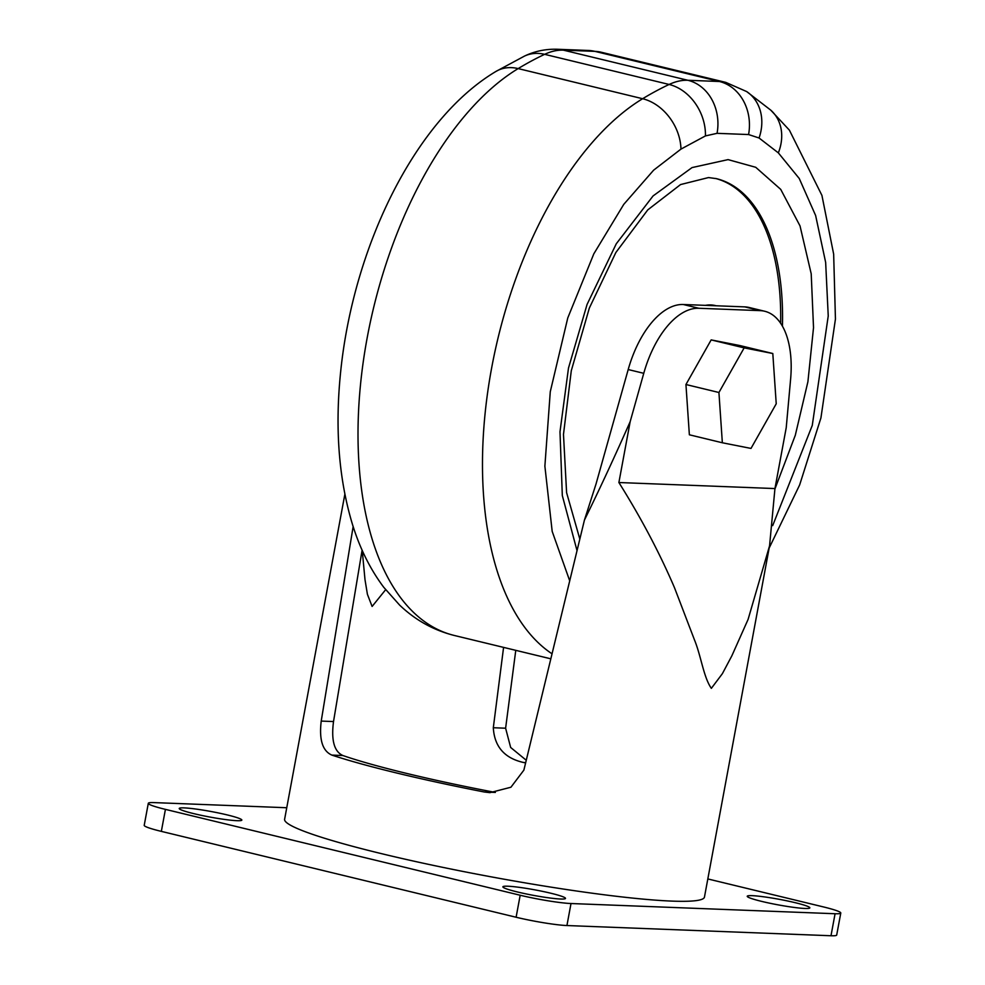 <?xml version="1.0" encoding="UTF-8"?>
<svg xmlns="http://www.w3.org/2000/svg" width="985" height="985" viewBox="0 0 985 985"><rect width="100%" height="100%" fill="white"/><g stroke="black" fill="none" stroke-linecap="round" stroke-linejoin="round"><path stroke-width="1.48" d="M236.991 820.69A31.84 2.832 -169.5 0 1 201.58 815.395A31.84 2.832 -169.5 0 1 179.233 808.476A31.84 2.832 -169.5 0 1 184.096 807.885A31.84 2.832 -169.5 0 1 219.507 813.179A31.84 2.832 -169.5 0 1 241.842 820.086A31.84 2.832 -169.5 0 1 236.991 820.69M560.637 899.022A31.84 2.832 -169.5 0 1 525.214 893.727A31.84 2.832 -169.5 0 1 502.879 886.808A31.84 2.832 -169.5 0 1 507.731 886.217A31.84 2.832 -169.5 0 1 543.154 891.499A31.84 2.832 -169.5 0 1 565.488 898.418A31.84 2.832 -169.5 0 1 560.637 899.022M804.991 908.466A31.84 2.832 -169.5 0 1 769.568 903.171A31.84 2.832 -169.5 0 1 747.233 896.264A31.84 2.832 -169.5 0 1 752.084 895.661A31.84 2.832 -169.5 0 1 787.508 900.955A31.84 2.832 -169.5 0 1 809.842 907.862A31.84 2.832 -169.5 0 1 804.991 908.466M344.861 494.224L284.616 819.261A213.499 18.974 10.5 0 0 434.41 865.606A213.499 18.974 10.5 0 0 671.918 901.103A213.499 18.974 10.5 0 0 704.46 897.076L769.568 545.801L748.095 619.393L731.855 655.813L722.399 673.641L711.355 688.343C703.622 677.384 701.098 656.096 694.536 640.078L674.503 587.725C659.544 552.819 641.001 517.753 618.888 482.527L630.166 421.654C614.578 456.954 599.336 489.767 584.437 520.068L523.872 770.122L510.932 787.224L489.964 792.654L484.325 792.002A213.499 18.974 -169.5 0 1 331.834 755.089C322.538 751.001 319.005 739.661 321.221 721.082L353.147 526.556M515.771 650.346L505.613 728.211L510.661 747.467L526.249 760.248M764.717 311.26A82.408 42.761 103.6 0 0 760.297 310.644L744.734 306.877A82.408 42.761 103.6 0 1 749.154 307.492L764.717 311.26A82.408 42.761 103.6 0 1 790.623 378.991L786.227 427.687L774.949 488.56L769.568 545.801M362.111 550.147L333.521 721.549C331.083 740.264 334.198 751.592 342.866 755.52A194.771 17.311 10.5 0 0 495.356 792.433L484.325 792.002M362.234 550.43L364.992 579.623L367.405 594.275L372.108 606.452L385.627 589.719M707.821 878.94L823.657 906.976A37.455 3.324 -169.5 0 1 840.784 913.033L836.696 935.048A37.455 3.324 -169.5 0 1 830.995 935.75L566.929 925.543A37.455 3.324 -169.5 0 1 516.103 917.244L161.343 831.377A37.455 3.324 -169.5 0 1 144.216 825.319L148.304 803.304A37.455 3.324 -169.5 0 1 154.005 802.603L286.746 807.737M840.784 913.033A37.455 3.324 -169.5 0 1 835.071 913.735L571.005 903.528A37.455 3.324 -169.5 0 1 520.178 895.242L165.418 809.375A37.455 3.324 -169.5 0 1 148.304 803.304M525.621 762.883A194.771 17.311 10.5 0 0 523.638 762.513C504.517 758.241 494.408 746.655 493.313 727.73L503.581 647.391M744.734 306.877L683.245 304.5A82.408 42.761 103.6 0 0 628.196 369.547L596.024 484.004L584.437 520.068M630.166 421.654L643.759 373.315L628.196 369.547M685.942 384.519L718.927 392.498L722.35 442.77L689.365 434.791L685.942 384.519L711.17 339.899L739.821 345.538L772.806 353.517L744.155 347.877L711.17 339.899M760.297 310.644L698.808 308.268A82.408 42.761 103.6 0 0 643.759 373.315M618.888 482.527L774.949 488.56M722.35 442.77L751.001 448.421L776.229 403.788L772.806 353.517M744.155 347.877L718.927 392.498M772.683 525.608L812.268 425.434L828.237 315.963L825.652 262.404L815.629 215.506L799.254 178.507L778.347 152.872L759.066 137.999L748.575 134.551L717.055 133.332L705.445 135.918A44.953 35.448 -115.2 0 0 669.123 84.464L544.643 54.335A592.958 307.714 103.6 0 0 518.159 68.593A299.649 155.507 103.6 0 0 367.122 338.126A299.649 155.507 103.6 0 0 454.27 635.46C433.535 630.24 415.313 620.107 399.602 605.073L383.731 587.269C370.04 568.985 359.513 547.66 352.137 523.318C338.655 478.082 334.851 427.379 340.712 371.21C353.517 246.644 415.091 119.665 495.849 71.499A44.953 34.155 -121.2 0 1 518.159 68.593L642.626 98.722A592.958 307.714 -76.4 0 1 669.123 84.464A117.966 61.218 -76.4 0 1 687.862 80.278L563.395 50.149A117.966 61.218 103.6 0 0 544.643 54.335A44.953 35.448 -115.2 0 0 524.476 56.096L495.849 71.499M577.013 550.59L562.312 495.529L559.985 431.787L568.493 368.058L587.072 304.427L616.265 243.8L653.08 195.929L692.049 167.585L728.063 159.619L755.729 167.29L780.723 189.379L800.017 225.897L811.209 273.818L813.524 327.636L807.909 381.737L795.314 435.222L774.949 488.929M780.625 323.252A206.013 106.909 103.6 0 0 715.516 178.445M705.358 305.362A82.408 42.761 -76.4 0 1 716.157 305.781M830.995 935.75L835.071 913.735M161.343 831.377L165.418 809.375M516.103 917.244L520.178 895.242M566.929 925.543L571.005 903.528M523.638 762.513L525.682 762.587M493.313 727.73L505.613 728.211M333.521 721.549L321.221 721.082M342.866 755.52L331.834 755.089M698.808 308.268L683.245 304.5M769.15 548.066L799.635 484.952L820.924 417.935L835.44 319.091L833.655 254.118L821.921 195.387L789.379 130.131L770.762 110.148A44.953 37.048 131.5 0 1 778.347 152.872M551.982 653.769A299.649 155.507 -76.4 0 1 491.589 368.255A299.649 155.507 -76.4 0 1 642.626 98.722A44.953 34.155 -121.2 0 1 680.967 149.104L705.445 135.918M579.82 539.066L566.597 492.635L563.482 434.41L571.288 370.729L589.35 308.034L615.859 252.517L647.773 209.879L680.561 184.564L708.523 177.559L716.378 178.642A206.013 106.909 -76.4 0 1 782.435 326.183M569.687 580.756L552.191 531.42L544.877 466.164L550.27 391.735L567.766 317.958L593.82 253.834L623.764 204.363L653.634 170.171L680.967 149.104M717.055 133.332A44.953 38.218 -87.8 0 0 687.862 80.278L719.395 81.496L594.915 51.368A117.966 61.218 -76.4 0 1 601.256 52.242L588.501 50.469A44.953 38.218 92.2 0 1 594.915 51.368L563.395 50.149A44.953 38.218 -87.8 0 0 556.968 49.25C545.493 48.942 534.658 51.22 524.476 56.096M748.575 134.551A44.953 38.218 -87.8 0 0 719.395 81.496A117.966 61.218 103.6 0 1 725.736 82.371L746.642 91.556L770.762 110.148M759.066 137.999A44.953 37.75 -56.3 0 0 746.642 91.556M550.763 658.805L454.27 635.46M588.501 50.469L556.968 49.25M601.256 52.242L725.736 82.371"/></g></svg>
